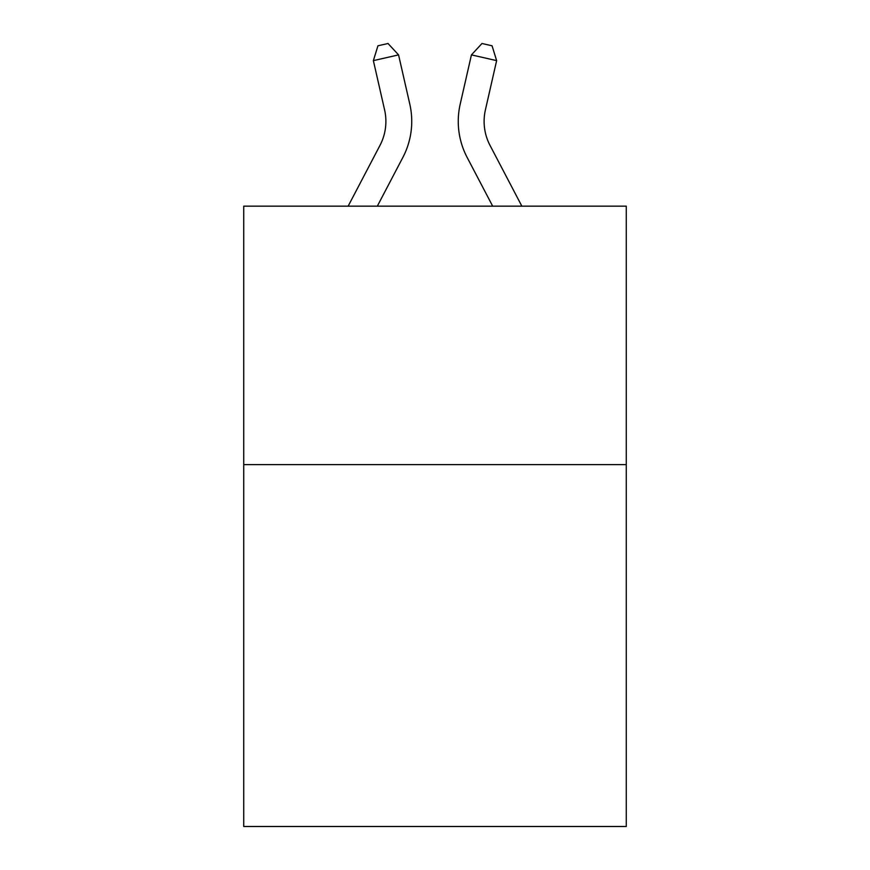 <?xml version="1.0" encoding="UTF-8"?>
<svg xmlns="http://www.w3.org/2000/svg" width="870" height="870" viewBox="0 0 870 870"><rect width="100%" height="100%" fill="white"/><g stroke="black" fill="none" stroke-linecap="round" stroke-linejoin="round"><path stroke-width="1.3" d="M626.269 464.634L626.269 826.5L243.73 826.5L243.73 206.168L626.269 206.168L626.269 464.634L243.73 464.634M348.141 206.168L379.983 145.377A51.7 51.7 -34 0 0 384.594 109.903L373.371 60.628L377.939 45.795L388.02 43.5L398.569 54.886L409.803 104.161A77.539 77.539 146.2 0 1 402.886 157.372L377.319 206.168L402.886 157.372M521.859 206.168L490.017 145.377A51.7 51.7 34 0 1 485.406 109.903L496.629 60.628L471.431 54.886L460.197 104.161A77.539 77.539 -146.2 0 0 467.114 157.372L492.681 206.168L467.114 157.372M379.983 145.377A51.7 51.7 -33.8 0 0 384.594 109.903A51.7 51.7 -33.8 0 1 379.983 145.377A51.7 51.7 -33.8 0 0 384.594 109.903A51.7 51.7 -33.8 0 1 379.983 145.377A51.7 51.7 -33.8 0 0 384.594 109.903A51.7 51.7 -33.8 0 1 379.983 145.377A51.7 51.7 -33.8 0 0 384.594 109.903A51.7 51.7 -33.8 0 1 379.983 145.377A51.7 51.7 -33.8 0 0 384.594 109.903A51.7 51.7 -33.8 0 1 379.983 145.377A51.7 51.7 -33.8 0 0 384.594 109.903A51.7 51.7 -33.8 0 1 379.983 145.377A51.7 51.7 -33.8 0 0 384.594 109.903A51.7 51.7 -33.8 0 1 379.983 145.377A51.7 51.7 -33.8 0 0 384.594 109.903A51.7 51.7 -33.8 0 1 379.983 145.377A51.7 51.7 -33.8 0 0 384.594 109.903A51.7 51.7 -33.8 0 1 379.983 145.377A51.7 51.7 -33.8 0 0 384.594 109.903A51.7 51.7 -33.8 0 1 379.983 145.377A51.7 51.7 -33.8 0 0 384.594 109.903A51.7 51.7 -33.8 0 1 379.983 145.377A51.7 51.7 -33.8 0 0 384.594 109.903M373.371 60.628L398.569 54.886L409.803 104.161M490.017 145.377A51.7 51.7 33.8 0 1 485.406 109.903A51.7 51.7 33.8 0 0 490.017 145.377A51.7 51.7 33.8 0 1 485.406 109.903A51.7 51.7 33.8 0 0 490.017 145.377A51.7 51.7 33.8 0 1 485.406 109.903A51.7 51.7 33.8 0 0 490.017 145.377A51.7 51.7 33.8 0 1 485.406 109.903A51.7 51.7 33.8 0 0 490.017 145.377A51.7 51.7 33.8 0 1 485.406 109.903A51.7 51.7 33.8 0 0 490.017 145.377A51.7 51.7 33.8 0 1 485.406 109.903A51.7 51.7 33.8 0 0 490.017 145.377A51.7 51.7 33.8 0 1 485.406 109.903A51.7 51.7 33.8 0 0 490.017 145.377A51.7 51.7 33.8 0 1 485.406 109.903A51.7 51.7 33.8 0 0 490.017 145.377A51.7 51.7 33.8 0 1 485.406 109.903A51.7 51.7 33.8 0 0 490.017 145.377A51.7 51.7 33.8 0 1 485.406 109.903A51.7 51.7 33.8 0 0 490.017 145.377A51.7 51.7 33.8 0 1 485.406 109.903A51.7 51.7 33.8 0 0 490.017 145.377A51.7 51.7 33.8 0 1 485.406 109.903M496.629 60.628L492.061 45.795L481.98 43.5L471.431 54.886L460.197 104.161"/></g></svg>
